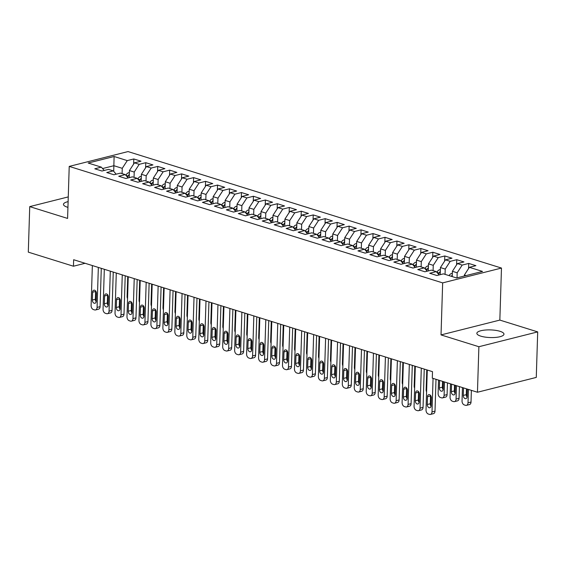 <?xml version="1.0" encoding="UTF-8"?>
<svg xmlns="http://www.w3.org/2000/svg" width="566" height="566" viewBox="0 0 566 566"><rect width="100%" height="100%" fill="white"/><g stroke="black" fill="none" stroke-linecap="round" stroke-linejoin="round"><path stroke-width="0.85" d="M68.118 201.638A13.563 3.821 1.8 0 0 63.463 204.354A13.563 3.821 1.8 0 0 67.418 207.206A13.563 3.821 1.8 0 0 67.934 207.354M480.81 336.154A13.563 3.821 1.8 0 0 495.533 337.421A13.563 3.821 1.8 0 0 503.966 334.159A13.563 3.821 1.8 0 0 500.011 331.308A13.563 3.821 1.8 0 0 485.288 330.042A13.563 3.821 1.8 0 0 476.855 333.303A13.563 3.821 1.8 0 0 480.81 336.154M501.476 268.058L128.036 151.575L69.222 166.404L442.662 282.887L501.476 268.058L499.842 320.087L441.027 334.916L478.886 346.725L537.7 331.895L499.842 320.087M537.7 331.895L536.271 377.416L477.456 392.245L478.886 346.725M113.709 171.342L114.106 156.499L88.183 163.036L101.335 167.14L94.798 168.788L101.972 171.031L108.516 169.383L113.299 170.875L106.755 172.524L113.936 174.76L120.473 173.111L125.263 174.604L118.719 176.252L125.893 178.495L132.437 176.847L137.22 178.34L130.682 179.988L137.856 182.224L144.401 180.575L149.183 182.068L142.639 183.717L149.82 185.952L156.358 184.304L161.147 185.797L154.603 187.445L161.777 189.688L168.321 188.039L173.104 189.532L166.567 191.181L173.741 193.416L180.285 191.768L185.068 193.261L178.523 194.909L185.705 197.152L192.242 195.496L197.032 196.989L190.487 198.645L197.668 200.88L204.206 199.232L208.988 200.725L202.451 202.373L209.625 204.609L216.17 202.961L220.952 204.453L214.408 206.102L221.589 208.345L228.126 206.696L232.916 208.189L226.372 209.837L233.553 212.073L240.09 210.425L244.873 211.917L238.336 213.566L245.51 215.802L252.054 214.153L256.837 215.646L250.292 217.294L257.473 219.537L264.011 217.889L268.8 219.382L262.256 221.03L269.437 223.266L275.975 221.617L280.757 223.11L274.22 224.759L281.394 227.001L287.938 225.353L292.721 226.839L286.177 228.494L293.358 230.73L299.902 229.081L304.685 230.574L298.14 232.223L305.322 234.458L311.859 232.81L316.642 234.303L310.104 235.951L317.278 238.194L323.823 236.546L328.605 238.038L322.068 239.687L329.242 241.923L335.787 240.274L340.569 241.767L334.025 243.415L341.206 245.658L347.743 244.003L352.526 245.495L345.989 247.144L353.163 249.387L359.707 247.738L364.49 249.231L357.953 250.88L365.127 253.115L371.671 251.467L376.454 252.96L369.909 254.608L377.09 256.851L383.628 255.202L388.41 256.695L381.873 258.344L389.047 260.579L395.592 258.931L400.374 260.424L393.837 262.072L401.011 264.308L407.555 262.659L412.338 264.152L405.794 265.801L412.975 268.043L419.512 266.395L424.302 267.888L417.758 269.536L424.932 271.772L431.476 270.124L436.259 271.616L429.721 273.265L436.895 275.508L443.44 273.852L456.592 277.963L482.522 271.425L469.363 267.322L475.907 265.666L468.726 263.431L462.189 265.079L457.399 263.586L463.943 261.938L456.769 259.702L450.225 261.351L445.442 259.858L451.979 258.209L444.805 255.966L438.261 257.615L433.478 256.122L440.023 254.474L432.841 252.238L426.304 253.886L421.514 252.394L428.059 250.745L420.885 248.502L414.34 250.158L409.558 248.665L416.095 247.017L408.921 244.774L402.376 246.422L397.594 244.929L404.138 243.281L396.957 241.045L390.42 242.694L385.63 241.201L392.174 239.552L385 237.31L378.456 238.958L373.673 237.465L380.21 235.817L373.036 233.581L366.492 235.23L361.709 233.737L368.254 232.088L361.073 229.853L354.535 231.501L349.746 230.008L356.29 228.36L349.116 226.117L342.572 227.765L337.789 226.273L344.326 224.624L337.152 222.388L330.608 224.037L325.825 222.544L332.369 220.896L325.188 218.653L318.651 220.308L313.861 218.816L320.406 217.16L313.231 214.924L306.687 216.573L301.904 215.08L308.442 213.432L301.268 211.196L294.723 212.844L289.941 211.351L296.485 209.703L289.304 207.46L282.767 209.109L277.977 207.616L284.521 205.967L277.347 203.732L270.803 205.38L266.02 203.887L272.557 202.239L265.383 200.003L258.839 201.652L254.056 200.159L260.601 198.51L253.419 196.268L246.882 197.916L242.092 196.423L248.637 194.775L241.456 192.539L234.918 194.188L230.136 192.695L236.673 191.046L229.499 188.803L222.954 190.452L218.172 188.966L224.716 187.311L217.535 185.075L210.998 186.723L206.208 185.231L212.752 183.582L205.571 181.346L199.034 182.995L194.251 181.502L200.788 179.854L193.614 177.611L187.07 179.259L182.287 177.766L188.832 176.118L181.651 173.882L175.106 175.531L170.324 174.038L176.868 172.389L169.687 170.147L163.149 171.802L158.367 170.309L164.904 168.661L157.73 166.418L151.186 168.067L146.403 166.574L152.94 164.925L145.766 162.69L139.222 164.338L134.439 162.845L140.984 161.197L133.802 158.954L133.647 164.069M114.106 156.499L127.265 160.602L133.802 158.954M129.211 177.653L129.437 170.557L134.22 172.05L134.05 177.349M134.439 162.845L129.437 170.557M139.222 164.338L134.22 172.05M101.335 167.14L104.222 170.465M141.175 181.389L141.394 174.293L146.184 175.778L146.014 181.078M146.403 166.574L141.394 174.293M151.186 168.067L146.184 175.778M113.299 170.875L116.186 174.194M153.138 185.117L153.358 178.021L158.14 179.514L157.978 184.813M158.367 170.309L153.358 178.021M163.149 171.802L158.14 179.514M125.263 174.604L128.142 177.929M165.095 188.853L165.322 181.75L170.104 183.243L169.934 188.542M170.324 174.038L165.322 181.75M175.106 175.531L170.104 183.243M137.22 178.34L140.106 181.658M177.059 192.582L177.278 185.485L182.068 186.978L181.898 192.27M182.287 177.766L177.278 185.485M187.07 179.259L182.068 186.978M149.183 182.068L152.07 185.386M189.023 196.31L189.242 189.214L194.025 190.707L193.862 196.006M194.251 181.502L189.242 189.214M199.034 182.995L194.025 190.707M161.147 185.797L164.027 189.122M200.98 200.046L201.206 192.942L205.989 194.435L205.819 199.734M206.208 185.231L201.206 192.942M210.998 186.723L205.989 194.435M173.104 189.532L175.991 192.85M212.943 203.774L213.163 196.678L217.952 198.171L217.783 203.463M218.172 188.966L213.163 196.678M222.954 190.452L217.952 198.171M185.068 193.261L187.954 196.579M224.907 207.51L225.126 200.406L229.909 201.899L229.746 207.198M230.136 192.695L225.126 200.406M234.918 194.188L229.909 201.899M197.032 196.989L199.911 200.314M236.864 211.238L237.09 204.142L241.873 205.635L241.71 210.927M242.092 196.423L237.09 204.142M246.882 197.916L241.873 205.635M208.988 200.725L211.875 204.043M248.828 214.967L249.047 207.871L253.837 209.363L253.667 214.663M254.056 200.159L249.047 207.871M258.839 201.652L253.837 209.363M220.952 204.453L223.839 207.779M260.792 218.702L261.011 211.599L265.794 213.092L265.631 218.391M266.02 203.887L261.011 211.599M270.803 205.38L265.794 213.092M232.916 208.189L235.796 211.507M272.748 222.431L272.975 215.335L277.757 216.828L277.595 222.12M277.977 207.616L272.975 215.335M282.767 209.109L277.757 216.828M244.873 211.917L247.759 215.236M284.712 226.159L284.931 219.063L289.721 220.556L289.551 225.855M289.941 211.351L284.931 219.063M294.723 212.844L289.721 220.556M256.837 215.646L259.723 218.971M296.676 229.895L296.895 222.792L301.678 224.285L301.515 229.584M301.904 215.08L296.895 222.792M306.687 216.573L301.678 224.285M268.8 219.382L271.68 222.7M308.633 233.624L308.859 226.527L313.642 228.02L313.479 233.319M313.861 218.816L308.859 226.527M318.651 220.308L313.642 228.02M280.757 223.11L283.644 226.428M320.597 237.359L320.816 230.256L325.606 231.749L325.436 237.048M325.825 222.544L320.816 230.256M330.608 224.037L325.606 231.749M292.721 226.839L295.608 230.164M332.56 241.088L332.78 233.991L337.562 235.484L337.4 240.776M337.789 226.273L332.78 233.991M342.572 227.765L337.562 235.484M304.685 230.574L307.564 233.892M344.517 244.816L344.744 237.72L349.526 239.213L349.364 244.512M349.746 230.008L344.744 237.72M354.535 231.501L349.526 239.213M316.642 234.303L319.528 237.628M356.481 248.552L356.707 241.449L361.49 242.941L361.32 248.241M361.709 233.737L356.707 241.449M366.492 235.23L361.49 242.941M328.605 238.038L331.492 241.357M368.445 252.28L368.664 245.184L373.447 246.677L373.284 251.969M373.673 237.465L368.664 245.184M378.456 238.958L373.447 246.677M340.569 241.767L343.449 245.085M380.402 256.009L380.628 248.913L385.411 250.405L385.248 255.705M385.63 241.201L380.628 248.913M390.42 242.694L385.411 250.405M352.526 245.495L355.413 248.821M392.365 259.744L392.592 252.648L397.374 254.134L397.205 259.433M397.594 244.929L392.592 252.648M402.376 246.422L397.374 254.134M364.49 249.231L367.376 252.549M404.329 263.473L404.548 256.377L409.331 257.87L409.168 263.169M409.558 248.665L404.548 256.377M414.34 250.158L409.331 257.87M376.454 252.96L379.333 256.285M416.286 267.209L416.512 260.105L421.295 261.598L421.132 266.897M421.514 252.394L416.512 260.105M426.304 253.886L421.295 261.598M388.41 256.695L391.297 260.013M428.25 270.937L428.476 263.841L433.259 265.334L433.089 270.626M433.478 256.122L428.476 263.841M438.261 257.615L433.259 265.334M400.374 260.424L403.261 263.742M440.214 274.666L440.433 267.569L445.223 269.062L445.053 274.361M445.442 259.858L440.433 267.569M450.225 261.351L445.223 269.062M412.338 264.152L415.225 267.477M452.227 276.597L452.397 271.298L457.179 272.791L457.024 277.849M457.399 263.586L452.397 271.298M462.189 265.079L457.179 272.791M424.302 267.888L427.181 271.206M464.325 276.01L464.361 275.034L466.08 275.571M469.363 267.322L464.361 275.034M436.259 271.616L439.145 274.935M68.267 196.904L29.729 206.618L28.3 252.139L73.453 266.225L85.098 263.289M477.456 392.245L432.304 378.159L432.502 371.657L73.658 259.723L73.453 266.225M441.027 334.916L442.662 282.887M29.729 206.618L67.587 218.426L69.222 166.404M122.093 173.613L122.256 168.321L113.886 165.711L102.566 168.562M127.265 160.602L122.256 168.321M468.726 263.431L468.57 268.546M456.769 259.702L456.606 264.817M444.805 255.966L444.643 261.082M432.841 252.238L432.686 257.353M420.885 248.502L420.722 253.618M408.921 244.774L408.758 249.889M396.957 241.045L396.801 246.16M385 237.31L384.838 242.425M373.036 233.581L372.874 238.696M361.073 229.853L360.917 234.961M349.116 226.117L348.953 231.232M337.152 222.388L336.989 227.504M325.188 218.653L325.025 223.768M313.231 214.924L313.069 220.04M301.268 211.196L301.105 216.311M289.304 207.46L289.141 212.575M277.347 203.732L277.184 208.847M265.383 200.003L265.221 205.111M253.419 196.268L253.257 201.383M241.456 192.539L241.3 197.654M229.499 188.803L229.336 193.919M217.535 185.075L217.372 190.19M205.571 181.346L205.416 186.462M193.614 177.611L193.452 182.726M181.651 173.882L181.488 178.998M169.687 170.147L169.531 175.262M157.73 166.418L157.567 171.533M145.766 162.69L145.604 167.805M433.061 378.399L432.007 411.885A3.389 2.314 -104.2 0 1 430.443 414.425A3.389 2.314 -104.2 0 1 429.509 414.39L428.313 414.022A3.389 2.314 -104.2 0 1 426.021 410.025L427.28 370.03M430.443 414.425L433.443 413.668A3.389 2.314 75.8 0 0 435.006 411.128L436.004 379.319M431.115 405.695A2.71 1.854 75.8 0 1 429.863 407.732A2.71 1.854 75.8 0 1 427.288 404.506L427.528 396.702A2.71 1.854 75.8 0 1 428.78 394.665A2.71 1.854 75.8 0 1 431.356 397.891L431.115 405.695M431.066 406.169A2.71 1.854 75.8 0 1 430.287 403.749L430.528 395.945A2.71 1.854 75.8 0 1 430.577 395.471M468.436 389.436L468.011 402.808A3.389 2.314 -104.2 0 1 466.448 405.348A3.389 2.314 -104.2 0 1 465.521 405.313L464.325 404.938A3.389 2.314 -104.2 0 1 462.033 400.94L462.45 387.568M471.379 390.356L471.018 402.051A3.389 2.314 75.8 0 1 469.455 404.591L466.448 405.348M466.476 388.821L466.292 394.672A2.71 1.854 -104.2 0 0 467.07 397.091M463.533 387.901L463.292 395.422A2.71 1.854 -104.2 0 0 465.868 398.655A2.71 1.854 -104.2 0 0 467.12 396.617L467.36 389.097M421.302 368.162L420.043 408.157A3.389 2.314 -104.2 0 1 418.479 410.697A3.389 2.314 -104.2 0 1 417.552 410.661L416.357 410.286A3.389 2.314 -104.2 0 1 414.064 406.289L415.317 366.301M418.479 410.697L421.479 409.94A3.389 2.314 75.8 0 0 423.043 407.4L424.245 369.082M419.151 401.966A2.71 1.854 75.8 0 1 417.899 403.997A2.71 1.854 75.8 0 1 415.324 400.77L415.571 392.967A2.71 1.854 75.8 0 1 416.817 390.936A2.71 1.854 75.8 0 1 419.399 394.162L419.151 401.966M419.102 402.44A2.71 1.854 75.8 0 1 418.324 400.013L418.571 392.21A2.71 1.854 75.8 0 1 418.621 391.743M409.338 364.433L408.079 404.421A3.389 2.314 -104.2 0 1 406.522 406.968A3.389 2.314 -104.2 0 1 405.589 406.933L404.393 406.558A3.389 2.314 -104.2 0 1 402.101 402.56L403.36 362.565M406.522 406.968L409.522 406.211A3.389 2.314 75.8 0 0 411.086 403.671L412.289 365.353M407.187 398.238A2.71 1.854 75.8 0 1 405.942 400.268A2.71 1.854 75.8 0 1 403.36 397.042L403.608 389.238A2.71 1.854 75.8 0 1 404.86 387.208A2.71 1.854 75.8 0 1 407.435 390.434L407.187 398.238M407.138 398.712A2.71 1.854 75.8 0 1 406.36 396.285L406.607 388.481A2.71 1.854 75.8 0 1 406.657 388.007M452.326 273.435L451.519 273.491A4.493 3.028 107.3 0 0 449.1 275.621M456.472 385.701L456.055 399.08A3.389 2.314 -104.2 0 1 454.491 401.619A3.389 2.314 -104.2 0 1 453.557 401.584L452.361 401.209A3.389 2.314 -104.2 0 1 450.069 397.212L450.494 383.84M459.422 386.62L459.054 398.322A3.389 2.314 75.8 0 1 457.491 400.862L454.491 401.619M454.519 385.092L454.335 390.936A2.71 1.854 -104.2 0 0 455.114 393.363M452.276 275.126A4.493 3.028 107.3 0 0 451.371 276.328M451.569 384.173L451.335 391.693A2.71 1.854 -104.2 0 0 453.911 394.919A2.71 1.854 -104.2 0 0 455.163 392.889L455.397 385.368M440.369 269.706L439.556 269.756A4.493 3.028 107.3 0 0 436.902 272.352L439.166 273.067L438.6 274.312M444.508 381.972L444.091 395.344A3.389 2.314 -104.2 0 1 442.527 397.884A3.389 2.314 -104.2 0 1 441.593 397.848L440.398 397.481A3.389 2.314 -104.2 0 1 438.112 393.483L438.53 380.104M447.458 382.892L447.09 394.587A3.389 2.314 75.8 0 1 445.527 397.134L442.527 397.884M442.555 381.364L442.371 387.208A2.71 1.854 -104.2 0 0 443.15 389.627M440.058 274.708L440.221 274.347M440.313 271.397A4.493 3.028 107.3 0 0 439.166 273.067M439.605 380.444L439.372 387.965A2.71 1.854 -104.2 0 0 441.947 391.191A2.71 1.854 -104.2 0 0 443.199 389.153L443.433 381.633M397.374 360.705L396.122 400.693A3.389 2.314 -104.2 0 1 394.559 403.233A3.389 2.314 -104.2 0 1 393.625 403.197L392.429 402.822A3.389 2.314 -104.2 0 1 390.137 398.825L391.396 358.837M394.559 403.233L397.558 402.476A3.389 2.314 75.8 0 0 399.122 399.936L400.325 361.624M395.231 394.502A2.71 1.854 75.8 0 1 393.978 396.54A2.71 1.854 75.8 0 1 391.403 393.313L391.644 385.51A2.71 1.854 75.8 0 1 392.896 383.472A2.71 1.854 75.8 0 1 395.471 386.698L395.231 394.502M395.181 394.976A2.71 1.854 75.8 0 1 394.403 392.556L394.643 384.753A2.71 1.854 75.8 0 1 394.693 384.279M385.418 356.969L384.158 396.964A3.389 2.314 -104.2 0 1 382.595 399.504A3.389 2.314 -104.2 0 1 381.668 399.469L380.465 399.094A3.389 2.314 -104.2 0 1 378.18 395.096L379.432 355.101M382.595 399.504L385.595 398.747A3.389 2.314 75.8 0 0 387.158 396.207L388.361 357.889M383.267 390.773A2.71 1.854 75.8 0 1 382.015 392.804A2.71 1.854 75.8 0 1 379.439 389.578L379.687 381.774A2.71 1.854 75.8 0 1 380.932 379.744A2.71 1.854 75.8 0 1 383.515 382.97L383.267 390.773M383.217 391.248A2.71 1.854 75.8 0 1 382.439 388.821L382.687 381.017A2.71 1.854 75.8 0 1 382.736 380.543M428.405 265.978L427.599 266.027A4.493 3.028 107.3 0 0 424.939 268.624M426.594 391.913A3.389 2.314 -104.2 0 1 426.148 389.748L426.771 369.874M428.356 267.668A4.493 3.028 107.3 0 0 427.21 269.338L426.637 270.576M428.094 270.98L428.257 270.619M416.442 262.242L415.635 262.299A4.493 3.028 107.3 0 0 412.975 264.888L415.246 265.603L414.673 266.848M414.63 388.177A3.389 2.314 -104.2 0 1 414.185 386.019L414.814 366.138M416.13 267.244L416.3 266.883M416.392 263.933A4.493 3.028 107.3 0 0 415.246 265.603M373.454 353.241L372.195 393.228A3.389 2.314 -104.2 0 1 370.631 395.775A3.389 2.314 -104.2 0 1 369.704 395.733L368.508 395.365A3.389 2.314 -104.2 0 1 366.216 391.368L367.476 351.373M370.631 395.775L373.638 395.018A3.389 2.314 75.8 0 0 375.201 392.471L376.404 354.16M371.303 387.045A2.71 1.854 75.8 0 1 370.058 389.075A2.71 1.854 75.8 0 1 367.476 385.849L367.723 378.046A2.71 1.854 75.8 0 1 368.975 376.008A2.71 1.854 75.8 0 1 371.551 379.241L371.303 387.045M371.254 387.512A2.71 1.854 75.8 0 1 370.475 385.092L370.723 377.289A2.71 1.854 75.8 0 1 370.772 376.815M404.485 258.513L403.671 258.563A4.493 3.028 107.3 0 0 401.018 261.159L403.282 261.874L402.716 263.112M402.674 384.448A3.389 2.314 -104.2 0 1 402.228 382.283L402.851 362.41M404.174 263.515L404.336 263.155M404.428 260.204A4.493 3.028 107.3 0 0 403.282 261.874M361.49 349.505L360.238 389.5A3.389 2.314 -104.2 0 1 358.674 392.04A3.389 2.314 -104.2 0 1 357.74 392.005L356.545 391.63A3.389 2.314 -104.2 0 1 354.252 387.632L355.512 347.644M358.674 392.04L361.674 391.283A3.389 2.314 75.8 0 0 363.238 388.743L364.44 350.425M359.346 383.309A2.71 1.854 75.8 0 1 358.094 385.347A2.71 1.854 75.8 0 1 355.519 382.114L355.759 374.31A2.71 1.854 75.8 0 1 357.012 372.279A2.71 1.854 75.8 0 1 359.587 375.506L359.346 383.309M359.297 383.783A2.71 1.854 75.8 0 1 358.519 381.357L358.759 373.553A2.71 1.854 75.8 0 1 358.809 373.086M392.521 254.778L391.714 254.834A4.493 3.028 107.3 0 0 389.054 257.431L391.325 258.146L390.752 259.384M390.71 380.72A3.389 2.314 -104.2 0 1 390.264 378.555L390.887 358.674M392.21 259.78L392.372 259.426M392.471 256.469A4.493 3.028 107.3 0 0 391.325 258.146M349.533 345.776L348.274 385.771A3.389 2.314 -104.2 0 1 346.71 388.311A3.389 2.314 -104.2 0 1 345.784 388.276L344.581 387.901A3.389 2.314 -104.2 0 1 342.296 383.904L343.548 343.909M346.71 388.311L349.71 387.554A3.389 2.314 75.8 0 0 351.274 385.014L352.476 346.696M347.382 379.581A2.71 1.854 75.8 0 1 346.13 381.611A2.71 1.854 75.8 0 1 343.555 378.385L343.803 370.581A2.71 1.854 75.8 0 1 345.048 368.551A2.71 1.854 75.8 0 1 347.63 371.777L347.382 379.581M347.333 380.055A2.71 1.854 75.8 0 1 346.555 377.628L346.802 369.824A2.71 1.854 75.8 0 1 346.852 369.35M380.557 251.049L379.751 251.099A4.493 3.028 107.3 0 0 377.09 253.695L379.362 254.41L378.788 255.655M378.746 376.984A3.389 2.314 -104.2 0 1 378.3 374.826L378.93 354.946M380.246 256.051L380.416 255.69M380.508 252.74A4.493 3.028 107.3 0 0 379.362 254.41M337.569 342.048L336.31 382.036A3.389 2.314 -104.2 0 1 334.747 384.576A3.389 2.314 -104.2 0 1 333.82 384.54L332.624 384.173A3.389 2.314 -104.2 0 1 330.332 380.168L331.591 340.18M334.747 384.576L337.753 383.819A3.389 2.314 75.8 0 0 339.317 381.279L340.52 342.968M335.419 375.845A2.71 1.854 75.8 0 1 334.166 377.883A2.71 1.854 75.8 0 1 331.591 374.657L331.839 366.853A2.71 1.854 75.8 0 1 333.091 364.815A2.71 1.854 75.8 0 1 335.666 368.042L335.419 375.845M335.369 376.319A2.71 1.854 75.8 0 1 334.591 373.9L334.839 366.096A2.71 1.854 75.8 0 1 334.888 365.622M368.6 247.321L367.787 247.37A4.493 3.028 107.3 0 0 365.134 249.967L367.398 250.681L366.832 251.92M366.789 373.256A3.389 2.314 -104.2 0 1 366.343 371.091L366.966 351.217M368.289 252.323L368.452 251.962M368.544 249.012A4.493 3.028 107.3 0 0 367.398 250.681M325.606 338.312L324.353 378.307A3.389 2.314 -104.2 0 1 322.79 380.847A3.389 2.314 -104.2 0 1 321.856 380.812L320.66 380.437A3.389 2.314 -104.2 0 1 318.368 376.44L319.627 336.452M322.79 380.847L325.79 380.09A3.389 2.314 75.8 0 0 327.353 377.55L328.556 339.232M323.462 372.117A2.71 1.854 75.8 0 1 322.21 374.147A2.71 1.854 75.8 0 1 319.634 370.921L319.875 363.117A2.71 1.854 75.8 0 1 321.127 361.087A2.71 1.854 75.8 0 1 323.702 364.313L323.462 372.117M323.412 372.591A2.71 1.854 75.8 0 1 322.634 370.164L322.875 362.36A2.71 1.854 75.8 0 1 322.924 361.893M356.637 243.585L355.83 243.642A4.493 3.028 107.3 0 0 353.17 246.231L355.441 246.946L354.868 248.191M354.825 369.52A3.389 2.314 -104.2 0 1 354.38 367.362L355.002 347.482M356.325 248.587L356.488 248.233M356.587 245.276A4.493 3.028 107.3 0 0 355.441 246.946M313.649 334.584L312.39 374.572A3.389 2.314 -104.2 0 1 310.826 377.119A3.389 2.314 -104.2 0 1 309.899 377.083L308.696 376.708A3.389 2.314 -104.2 0 1 306.411 372.711L307.663 332.716M310.826 377.119L313.826 376.362A3.389 2.314 75.8 0 0 315.389 373.815L316.592 335.504M311.498 368.388A2.71 1.854 75.8 0 1 310.246 370.419A2.71 1.854 75.8 0 1 307.671 367.192L307.918 359.389A2.71 1.854 75.8 0 1 309.163 357.358A2.71 1.854 75.8 0 1 311.746 360.584L311.498 368.388M311.449 368.855A2.71 1.854 75.8 0 1 310.67 366.435L310.918 358.632A2.71 1.854 75.8 0 1 310.967 358.158M344.673 239.857L343.866 239.906A4.493 3.028 107.3 0 0 341.206 242.503M342.862 365.792A3.389 2.314 -104.2 0 1 342.416 363.627L343.046 343.753M344.623 241.548A4.493 3.028 107.3 0 0 343.477 243.217L342.904 244.462M344.361 244.859L344.531 244.498M301.685 330.855L300.426 370.843A3.389 2.314 -104.2 0 1 298.862 373.383A3.389 2.314 -104.2 0 1 297.935 373.348L296.74 372.973A3.389 2.314 -104.2 0 1 294.447 368.975L295.707 328.988M298.862 373.383L301.869 372.626A3.389 2.314 75.8 0 0 303.433 370.086L304.635 331.768M299.534 364.653A2.71 1.854 75.8 0 1 298.282 366.69A2.71 1.854 75.8 0 1 295.707 363.464L295.954 355.653A2.71 1.854 75.8 0 1 297.207 353.623A2.71 1.854 75.8 0 1 299.782 356.849L299.534 364.653M299.485 365.127A2.71 1.854 75.8 0 1 298.707 362.707L298.954 354.903A2.71 1.854 75.8 0 1 299.004 354.429M332.716 236.121L331.902 236.178A4.493 3.028 107.3 0 0 329.242 238.774M330.905 362.063A3.389 2.314 -104.2 0 1 330.459 359.898L331.082 340.025M332.659 237.819A4.493 3.028 107.3 0 0 331.513 239.489L330.947 240.727M332.405 241.123L332.567 240.769M289.721 327.12L288.469 367.115A3.389 2.314 -104.2 0 1 286.905 369.655A3.389 2.314 -104.2 0 1 285.971 369.619L284.776 369.244A3.389 2.314 -104.2 0 1 282.484 365.247L283.743 325.252M286.905 369.655L289.905 368.898A3.389 2.314 75.8 0 0 291.469 366.358L292.672 328.039M287.578 360.924A2.71 1.854 75.8 0 1 286.325 362.955A2.71 1.854 75.8 0 1 283.75 359.728L283.99 351.925A2.71 1.854 75.8 0 1 285.243 349.894A2.71 1.854 75.8 0 1 287.818 353.12L287.578 360.924M287.528 361.398A2.71 1.854 75.8 0 1 286.75 358.971L286.99 351.168A2.71 1.854 75.8 0 1 287.04 350.694M320.752 232.393L319.946 232.449A4.493 3.028 107.3 0 0 317.285 235.039L319.557 235.753L318.983 236.998M318.941 358.328A3.389 2.314 -104.2 0 1 318.495 356.17L319.118 336.289M320.441 237.395L320.604 237.034M320.696 234.083A4.493 3.028 107.3 0 0 319.557 235.753M277.764 323.391L276.505 363.379A3.389 2.314 -104.2 0 1 274.942 365.919A3.389 2.314 -104.2 0 1 274.008 365.884L272.812 365.516A3.389 2.314 -104.2 0 1 270.527 361.518L271.779 321.523M274.942 365.919L277.941 365.169A3.389 2.314 75.8 0 0 279.505 362.622L280.708 324.311M275.614 357.196A2.71 1.854 75.8 0 1 274.361 359.226A2.71 1.854 75.8 0 1 271.786 356L272.034 348.196A2.71 1.854 75.8 0 1 273.279 346.159A2.71 1.854 75.8 0 1 275.861 349.385L275.614 357.196M275.564 357.662A2.71 1.854 75.8 0 1 274.786 355.243L275.034 347.439A2.71 1.854 75.8 0 1 275.083 346.965M308.788 228.664L307.982 228.714A4.493 3.028 107.3 0 0 305.322 231.31L307.593 232.025L307.02 233.263M306.977 354.599A3.389 2.314 -104.2 0 1 306.531 352.434L307.161 332.56M308.477 233.666L308.647 233.305M308.739 230.355A4.493 3.028 107.3 0 0 307.593 232.025M265.801 319.656L264.541 359.651A3.389 2.314 -104.2 0 1 262.978 362.19A3.389 2.314 -104.2 0 1 262.051 362.155L260.855 361.78A3.389 2.314 -104.2 0 1 258.563 357.783L259.822 317.795M262.978 362.19L265.985 361.433A3.389 2.314 75.8 0 0 267.548 358.894L268.751 320.575M263.65 353.46A2.71 1.854 75.8 0 1 262.398 355.498A2.71 1.854 75.8 0 1 259.822 352.264L260.07 344.461A2.71 1.854 75.8 0 1 261.322 342.43A2.71 1.854 75.8 0 1 263.897 345.656L263.65 353.46M263.6 353.934A2.71 1.854 75.8 0 1 262.822 351.507L263.07 343.704A2.71 1.854 75.8 0 1 263.119 343.237M296.832 224.928L296.018 224.985A4.493 3.028 107.3 0 0 293.358 227.574M295.02 350.87A3.389 2.314 -104.2 0 1 294.575 348.706L295.197 328.825M296.775 226.619A4.493 3.028 107.3 0 0 295.629 228.289L295.063 229.534M296.52 229.93L296.683 229.577M253.837 315.927L252.585 355.922A3.389 2.314 -104.2 0 1 251.021 358.462A3.389 2.314 -104.2 0 1 250.087 358.427L248.891 358.052A3.389 2.314 -104.2 0 1 246.599 354.054L247.858 314.059M251.021 358.462L254.021 357.705A3.389 2.314 75.8 0 0 255.584 355.165L256.787 316.847M251.693 349.731A2.71 1.854 75.8 0 1 250.441 351.762A2.71 1.854 75.8 0 1 247.866 348.536L248.106 340.732A2.71 1.854 75.8 0 1 249.358 338.701A2.71 1.854 75.8 0 1 251.934 341.928L251.693 349.731M251.644 350.205A2.71 1.854 75.8 0 1 250.865 347.779L251.106 339.975A2.71 1.854 75.8 0 1 251.155 339.501M284.868 221.2L284.054 221.249A4.493 3.028 107.3 0 0 281.401 223.846L283.672 224.56L283.099 225.806M283.057 347.135A3.389 2.314 -104.2 0 1 282.611 344.977L283.233 325.096M284.556 226.202L284.719 225.841M284.811 222.891A4.493 3.028 107.3 0 0 283.672 224.56M241.88 312.199L240.621 352.186A3.389 2.314 -104.2 0 1 239.057 354.726A3.389 2.314 -104.2 0 1 238.123 354.691L236.928 354.323A3.389 2.314 -104.2 0 1 234.642 350.319L235.895 310.331M239.057 354.726L242.057 353.969A3.389 2.314 75.8 0 0 243.621 351.429L244.823 313.118M239.729 345.996A2.71 1.854 75.8 0 1 238.477 348.033A2.71 1.854 75.8 0 1 235.902 344.807L236.149 337.003A2.71 1.854 75.8 0 1 237.395 334.966A2.71 1.854 75.8 0 1 239.977 338.192L239.729 345.996M239.68 346.47A2.71 1.854 75.8 0 1 238.902 344.05L239.149 336.246A2.71 1.854 75.8 0 1 239.199 335.772M272.904 217.471L272.097 217.521A4.493 3.028 107.3 0 0 269.437 220.117M271.093 343.406A3.389 2.314 -104.2 0 1 270.647 341.241L271.277 321.368M272.854 219.162A4.493 3.028 107.3 0 0 271.708 220.832L271.135 222.07M272.593 222.473L272.762 222.113M229.916 308.463L228.657 348.458A3.389 2.314 -104.2 0 1 227.093 350.998A3.389 2.314 -104.2 0 1 226.167 350.962L224.971 350.587A3.389 2.314 -104.2 0 1 222.679 346.59L223.938 306.602M227.093 350.998L230.1 350.241A3.389 2.314 75.8 0 0 231.657 347.701L232.867 309.383M227.765 342.267A2.71 1.854 75.8 0 1 226.513 344.298A2.71 1.854 75.8 0 1 223.938 341.072L224.186 333.268A2.71 1.854 75.8 0 1 225.438 331.237A2.71 1.854 75.8 0 1 228.013 334.464L227.765 342.267M227.716 342.741A2.71 1.854 75.8 0 1 226.938 340.315L227.185 332.511A2.71 1.854 75.8 0 1 227.235 332.037M260.947 213.736L260.134 213.792A4.493 3.028 107.3 0 0 257.473 216.382M259.129 339.671A3.389 2.314 -104.2 0 1 258.69 337.513L259.313 317.632M260.891 215.427A4.493 3.028 107.3 0 0 259.744 217.096L259.178 218.342M260.636 218.738L260.799 218.377M217.952 304.734L216.7 344.722A3.389 2.314 -104.2 0 1 215.137 347.269A3.389 2.314 -104.2 0 1 214.203 347.227L213.007 346.859A3.389 2.314 -104.2 0 1 210.715 342.862L211.974 302.867M215.137 347.269L218.136 346.512A3.389 2.314 75.8 0 0 219.7 343.965L220.903 305.654M215.809 338.539A2.71 1.854 75.8 0 1 214.556 340.569A2.71 1.854 75.8 0 1 211.981 337.343L212.222 329.539A2.71 1.854 75.8 0 1 213.474 327.502A2.71 1.854 75.8 0 1 216.049 330.735L215.809 338.539M215.759 339.006A2.71 1.854 75.8 0 1 214.981 336.586L215.221 328.782A2.71 1.854 75.8 0 1 215.271 328.308M248.983 210.007L248.17 210.057A4.493 3.028 107.3 0 0 245.517 212.653M247.172 335.942A3.389 2.314 -104.2 0 1 246.726 333.777L247.349 313.904M248.927 211.698A4.493 3.028 107.3 0 0 247.788 213.368L247.215 214.613M248.672 215.009L248.835 214.648M205.996 300.999L204.736 340.994A3.389 2.314 -104.2 0 1 203.173 343.534A3.389 2.314 -104.2 0 1 202.239 343.498L201.043 343.123A3.389 2.314 -104.2 0 1 198.758 339.126L200.01 299.138M203.173 343.534L206.173 342.777A3.389 2.314 75.8 0 0 207.736 340.237L208.939 301.919M203.845 334.803A2.71 1.854 75.8 0 1 202.593 336.841A2.71 1.854 75.8 0 1 200.017 333.607L200.265 325.804A2.71 1.854 75.8 0 1 201.51 323.773A2.71 1.854 75.8 0 1 204.093 326.999L203.845 334.803M203.795 335.277A2.71 1.854 75.8 0 1 203.017 332.858L203.265 325.054A2.71 1.854 75.8 0 1 203.307 324.58M237.02 206.272L236.213 206.328A4.493 3.028 107.3 0 0 233.553 208.925L235.824 209.639L235.251 210.877M235.208 332.214A3.389 2.314 -104.2 0 1 234.763 330.049L235.392 310.175M236.708 211.274L236.878 210.92M236.97 207.97A4.493 3.028 107.3 0 0 235.824 209.639M194.032 297.27L192.773 337.265A3.389 2.314 -104.2 0 1 191.209 339.805A3.389 2.314 -104.2 0 1 190.282 339.77L189.086 339.395A3.389 2.314 -104.2 0 1 186.794 335.397L188.054 295.402M191.209 339.805L194.216 339.048A3.389 2.314 75.8 0 0 195.772 336.508L196.982 298.19M191.881 331.075A2.71 1.854 75.8 0 1 190.629 333.105A2.71 1.854 75.8 0 1 188.054 329.879L188.301 322.075A2.71 1.854 75.8 0 1 189.553 320.045A2.71 1.854 75.8 0 1 192.129 323.271L191.881 331.075M191.832 331.549A2.71 1.854 75.8 0 1 191.053 329.122L191.301 321.318A2.71 1.854 75.8 0 1 191.35 320.844M225.063 202.543L224.249 202.6A4.493 3.028 107.3 0 0 221.589 205.189M223.245 328.478A3.389 2.314 -104.2 0 1 222.806 326.32L223.429 306.439M225.006 204.234A4.493 3.028 107.3 0 0 223.86 205.904L223.294 207.149M224.752 207.545L224.914 207.184M182.068 293.542L180.816 333.53A3.389 2.314 -104.2 0 1 179.252 336.07A3.389 2.314 -104.2 0 1 178.318 336.034L177.123 335.666A3.389 2.314 -104.2 0 1 174.83 331.669L176.09 291.674M179.252 336.07L182.252 335.32A3.389 2.314 75.8 0 0 183.816 332.773L185.018 294.462M179.924 327.339A2.71 1.854 75.8 0 1 178.672 329.377A2.71 1.854 75.8 0 1 176.09 326.15L176.337 318.347A2.71 1.854 75.8 0 1 177.59 316.309A2.71 1.854 75.8 0 1 180.165 319.535L179.924 327.339M179.875 327.813A2.71 1.854 75.8 0 1 179.097 325.393L179.337 317.59A2.71 1.854 75.8 0 1 179.387 317.116M213.099 198.815L212.285 198.864A4.493 3.028 107.3 0 0 209.632 201.461L211.903 202.175L211.33 203.413M211.288 324.75A3.389 2.314 -104.2 0 1 210.842 322.585L211.465 302.711M212.788 203.817L212.95 203.456M213.042 200.505A4.493 3.028 107.3 0 0 211.903 202.175M170.111 289.806L168.852 329.801A3.389 2.314 -104.2 0 1 167.288 332.341A3.389 2.314 -104.2 0 1 166.354 332.306L165.159 331.931A3.389 2.314 -104.2 0 1 162.874 327.933L164.126 287.945M167.288 332.341L170.288 331.584A3.389 2.314 75.8 0 0 171.852 329.044L173.054 290.726M167.96 323.611A2.71 1.854 75.8 0 1 166.708 325.641A2.71 1.854 75.8 0 1 164.133 322.415L164.373 314.611A2.71 1.854 75.8 0 1 165.626 312.581A2.71 1.854 75.8 0 1 168.201 315.807L167.96 323.611M167.911 324.085A2.71 1.854 75.8 0 1 167.133 321.658L167.38 313.854A2.71 1.854 75.8 0 1 167.423 313.387M201.135 195.079L200.329 195.136A4.493 3.028 107.3 0 0 197.668 197.725M199.324 321.014A3.389 2.314 -104.2 0 1 198.878 318.856L199.508 298.975M201.086 196.77A4.493 3.028 107.3 0 0 199.94 198.44L199.366 199.685M200.824 200.081L200.994 199.727M158.147 286.078L156.888 326.066A3.389 2.314 -104.2 0 1 155.325 328.613A3.389 2.314 -104.2 0 1 154.398 328.577L153.202 328.202A3.389 2.314 -104.2 0 1 150.91 324.205L152.169 284.21M155.325 328.613L158.324 327.856A3.389 2.314 75.8 0 0 159.888 325.316L161.098 286.997M155.997 319.882A2.71 1.854 75.8 0 1 154.744 321.913A2.71 1.854 75.8 0 1 152.169 318.686L152.417 310.883A2.71 1.854 75.8 0 1 153.669 308.852A2.71 1.854 75.8 0 1 156.244 312.078L155.997 319.882M155.947 320.356A2.71 1.854 75.8 0 1 155.169 317.929L155.417 310.126A2.71 1.854 75.8 0 1 155.466 309.652M189.178 191.35L188.365 191.4A4.493 3.028 107.3 0 0 185.705 193.996L187.976 194.711L187.41 195.956M187.36 317.285A3.389 2.314 -104.2 0 1 186.922 315.128L187.544 295.247M188.867 196.352L189.03 195.992M189.122 193.041A4.493 3.028 107.3 0 0 187.976 194.711M146.184 282.349L144.931 322.337A3.389 2.314 -104.2 0 1 143.368 324.877A3.389 2.314 -104.2 0 1 142.434 324.842L141.238 324.467A3.389 2.314 -104.2 0 1 138.946 320.469L140.205 280.481M143.368 324.877L146.368 324.12A3.389 2.314 75.8 0 0 147.931 321.58L149.134 283.269M144.033 316.146A2.71 1.854 75.8 0 1 142.788 318.184A2.71 1.854 75.8 0 1 140.205 314.958L140.453 307.154A2.71 1.854 75.8 0 1 141.705 305.116A2.71 1.854 75.8 0 1 144.28 308.343L144.033 316.146M143.99 316.62A2.71 1.854 75.8 0 1 143.212 314.201L143.453 306.397A2.71 1.854 75.8 0 1 143.502 305.923M177.215 187.622L176.401 187.671A4.493 3.028 107.3 0 0 173.748 190.268L176.019 190.983L175.446 192.221M175.403 313.557A3.389 2.314 -104.2 0 1 174.958 311.392L175.58 291.518M176.903 192.624L177.066 192.263M177.158 189.313A4.493 3.028 107.3 0 0 176.019 190.983M134.227 278.613L132.968 318.608A3.389 2.314 -104.2 0 1 131.404 321.148A3.389 2.314 -104.2 0 1 130.47 321.113L129.274 320.738A3.389 2.314 -104.2 0 1 126.989 316.741L128.241 276.746M131.404 321.148L134.404 320.391A3.389 2.314 75.8 0 0 135.967 317.851L137.17 279.533M132.076 312.418A2.71 1.854 75.8 0 1 130.824 314.448A2.71 1.854 75.8 0 1 128.249 311.222L128.489 303.418A2.71 1.854 75.8 0 1 129.741 301.388A2.71 1.854 75.8 0 1 132.317 304.614L132.076 312.418M132.027 312.892A2.71 1.854 75.8 0 1 131.248 310.465L131.496 302.661A2.71 1.854 75.8 0 1 131.538 302.187M165.251 183.886L164.444 183.943A4.493 3.028 107.3 0 0 161.784 186.532M163.44 309.821A3.389 2.314 -104.2 0 1 162.994 307.663L163.624 287.783M165.201 185.577A4.493 3.028 107.3 0 0 164.055 187.247L163.482 188.492M164.939 188.888L165.109 188.528M122.263 274.885L121.004 314.873A3.389 2.314 -104.2 0 1 119.44 317.42A3.389 2.314 -104.2 0 1 118.513 317.377L117.318 317.01A3.389 2.314 -104.2 0 1 115.025 313.012L116.285 273.017M119.44 317.42L122.44 316.663A3.389 2.314 75.8 0 0 124.004 314.116L125.213 275.805M120.112 308.689A2.71 1.854 75.8 0 1 118.86 310.72A2.71 1.854 75.8 0 1 116.285 307.494L116.532 299.69A2.71 1.854 75.8 0 1 117.785 297.652A2.71 1.854 75.8 0 1 120.36 300.886L120.112 308.689M120.063 309.156A2.71 1.854 75.8 0 1 119.284 306.737L119.532 298.933A2.71 1.854 75.8 0 1 119.582 298.459M153.294 180.158L152.48 180.207A4.493 3.028 107.3 0 0 149.82 182.804L152.091 183.518L151.525 184.757M151.476 306.093A3.389 2.314 -104.2 0 1 151.037 303.928L151.66 284.054M152.983 185.16L153.145 184.799M153.237 181.849A4.493 3.028 107.3 0 0 152.091 183.518M110.299 271.149L109.047 311.144A3.389 2.314 -104.2 0 1 107.483 313.684A3.389 2.314 -104.2 0 1 106.549 313.649L105.354 313.274A3.389 2.314 -104.2 0 1 103.062 309.277L104.321 269.289M107.483 313.684L110.483 312.927A3.389 2.314 75.8 0 0 112.047 310.387L113.25 272.069M108.148 304.954A2.71 1.854 75.8 0 1 106.903 306.991A2.71 1.854 75.8 0 1 104.321 303.758L104.569 295.954A2.71 1.854 75.8 0 1 105.821 293.924A2.71 1.854 75.8 0 1 108.396 297.15L108.148 304.954M108.106 305.428A2.71 1.854 75.8 0 1 107.328 303.008L107.568 295.197A2.71 1.854 75.8 0 1 107.618 294.73M141.33 176.422L140.517 176.479A4.493 3.028 107.3 0 0 137.863 179.075L140.135 179.79L139.561 181.028M139.519 302.364A3.389 2.314 -104.2 0 1 139.073 300.199L139.696 280.319M141.019 181.424L141.182 181.07M141.274 178.113A4.493 3.028 107.3 0 0 140.135 179.79M98.343 267.421L97.083 307.416A3.389 2.314 -104.2 0 1 95.52 309.956A3.389 2.314 -104.2 0 1 94.586 309.92L93.39 309.545A3.389 2.314 -104.2 0 1 91.105 305.548L92.357 265.553M95.52 309.956L98.519 309.199A3.389 2.314 75.8 0 0 100.083 306.659L101.286 268.341M96.192 301.225A2.71 1.854 75.8 0 1 94.939 303.256A2.71 1.854 75.8 0 1 92.364 300.03L92.605 292.226A2.71 1.854 75.8 0 1 93.857 290.195A2.71 1.854 75.8 0 1 96.432 293.421L96.192 301.225M96.142 301.699A2.71 1.854 75.8 0 1 95.364 299.272L95.612 291.469A2.71 1.854 75.8 0 1 95.654 290.995M129.366 172.694L128.56 172.75A4.493 3.028 107.3 0 0 125.9 175.34L128.171 176.054L127.598 177.299M127.555 298.629A3.389 2.314 -104.2 0 1 127.109 296.471L127.732 276.59M129.055 177.696L129.225 177.335M129.317 174.385A4.493 3.028 107.3 0 0 128.171 176.054M435.006 411.128L432.007 411.885M427.288 404.506L430.287 403.749M427.528 396.702L430.528 395.945M468.011 402.808L471.018 402.051M466.292 394.672L463.292 395.422M423.043 407.4L420.043 408.157M415.324 400.77L418.324 400.013M415.571 392.967L418.571 392.21M411.086 403.671L408.079 404.421M403.36 397.042L406.36 396.285M403.608 389.238L406.607 388.481M456.055 399.08L459.054 398.322M452.319 273.703L451.611 273.484M454.335 390.936L451.335 391.693M444.091 395.344L447.09 394.587M440.362 269.975L439.648 269.749M442.371 387.208L439.372 387.965M399.122 399.936L396.122 400.693M391.403 393.313L394.403 392.556M391.644 385.51L394.643 384.753M387.158 396.207L384.158 396.964M379.439 389.578L382.439 388.821M379.687 381.774L382.687 381.017M428.398 266.239L427.684 266.02M427.21 269.338L424.946 268.631M416.435 262.511L415.727 262.291M375.201 392.471L372.195 393.228M367.476 385.849L370.475 385.092M367.723 378.046L370.723 377.289M404.478 258.782L403.763 258.556M363.238 388.743L360.238 389.5M355.519 382.114L358.519 381.357M355.759 374.31L358.759 373.553M392.514 255.047L391.799 254.827M351.274 385.014L348.274 385.771M343.555 378.385L346.555 377.628M343.803 370.581L346.802 369.824M380.55 251.318L379.843 251.099M339.317 381.279L336.31 382.036M331.591 374.657L334.591 373.9M331.839 366.853L334.839 366.096M368.593 247.59L367.879 247.363M327.353 377.55L324.353 378.307M319.634 370.921L322.634 370.164M319.875 363.117L322.875 362.36M356.63 243.854L355.915 243.635M315.389 373.815L312.39 374.572M307.671 367.192L310.67 366.435M307.918 359.389L310.918 358.632M344.666 240.125L343.958 239.899M343.477 243.217L341.213 242.51M303.433 370.086L300.426 370.843M295.707 363.464L298.707 362.707M295.954 355.653L298.954 354.903M332.702 236.39L331.994 236.171M331.513 239.489L329.256 238.781M291.469 366.358L288.469 367.115M283.75 359.728L286.75 358.971M283.99 351.925L286.99 351.168M320.745 232.661L320.031 232.442M279.505 362.622L276.505 363.379M271.786 356L274.786 355.243M272.034 348.196L275.034 347.439M308.781 228.933L308.074 228.706M267.548 358.894L264.541 359.651M259.822 352.264L262.822 351.507M260.07 344.461L263.07 343.704M296.817 225.197L296.11 224.978M295.629 228.289L293.372 227.589M255.584 355.165L252.585 355.922M247.866 348.536L250.865 347.779M248.106 340.732L251.106 339.975M284.861 221.469L284.146 221.249M243.621 351.429L240.621 352.186M235.902 344.807L238.902 344.05M236.149 337.003L239.149 336.246M272.897 217.74L272.189 217.514M271.708 220.832L269.444 220.124M231.657 347.701L228.657 348.458M223.938 341.072L226.938 340.315M224.186 333.268L227.185 332.511M260.933 214.005L260.226 213.785M259.744 217.096L257.488 216.396M219.7 343.965L216.7 344.722M211.981 337.343L214.981 336.586M212.222 329.539L215.221 328.782M248.976 210.276L248.262 210.05M247.788 213.368L245.524 212.66M207.736 340.237L204.736 340.994M200.017 333.607L203.017 332.858M200.265 325.804L203.265 325.054M237.013 206.54L236.298 206.321M195.772 336.508L192.773 337.265M188.054 329.879L191.053 329.122M188.301 322.075L191.301 321.318M225.049 202.812L224.341 202.593M223.86 205.904L221.596 205.196M183.816 332.773L180.816 333.53M176.09 326.15L179.097 325.393M176.337 318.347L179.337 317.59M213.092 199.083L212.377 198.857M171.852 329.044L168.852 329.801M164.133 322.415L167.133 321.658M164.373 314.611L167.38 313.854M201.128 195.348L200.414 195.129M199.94 198.44L197.675 197.739M159.888 325.316L156.888 326.066M152.169 318.686L155.169 317.929M152.417 310.883L155.417 310.126M189.164 191.619L188.457 191.393M147.931 321.58L144.931 322.337M140.205 314.958L143.212 314.201M140.453 307.154L143.453 306.397M177.208 187.884L176.493 187.664M135.967 317.851L132.968 318.608M128.249 311.222L131.248 310.465M128.489 303.418L131.496 302.661M165.244 184.155L164.529 183.936M164.055 187.247L161.791 186.547M124.004 314.116L121.004 314.873M116.285 307.494L119.284 306.737M116.532 299.69L119.532 298.933M153.28 180.427L152.572 180.2M112.047 310.387L109.047 311.144M104.321 303.758L107.328 303.008M104.569 295.954L107.568 295.197M141.323 176.691L140.609 176.472M100.083 306.659L97.083 307.416M92.364 300.03L95.364 299.272M92.605 292.226L95.612 291.469M129.359 172.963L128.645 172.743"/></g></svg>
